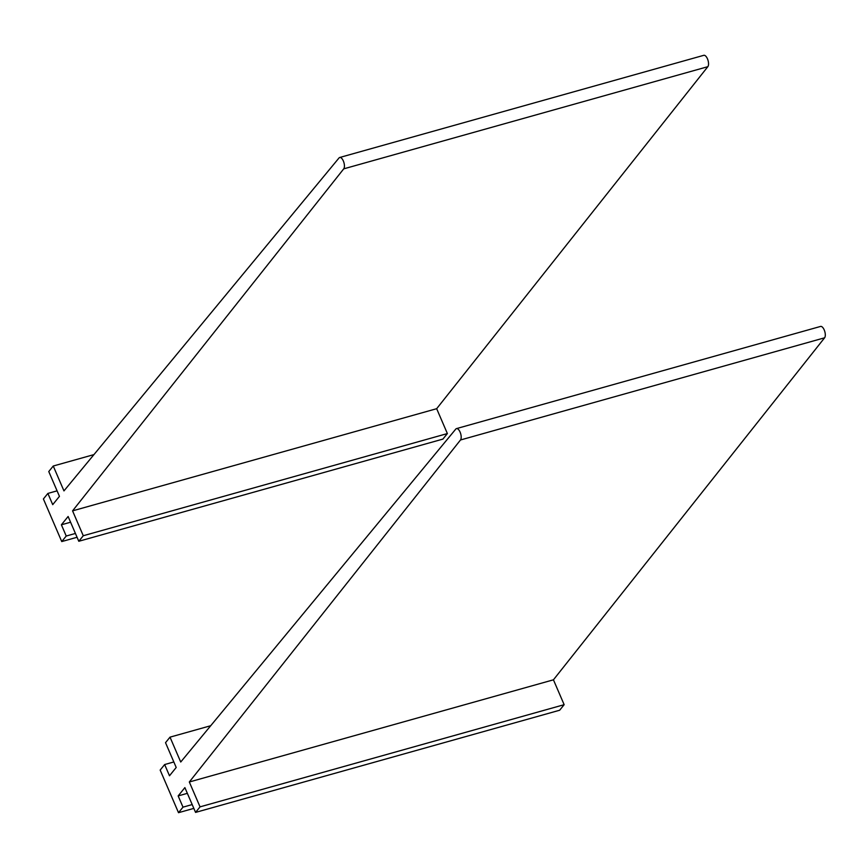 <?xml version="1.0" encoding="UTF-8"?>
<svg xmlns="http://www.w3.org/2000/svg" width="868" height="868" viewBox="0 0 868 868"><rect width="100%" height="100%" fill="white"/><g stroke="black" fill="none" stroke-linecap="round" stroke-linejoin="round"><path stroke-width="1.3" d="M72.565 510.861L436.669 408.698L447.378 433.566L83.274 535.74L72.565 510.861L343.728 168.848A6.163 2.68 -105.7 0 0 343.663 161.795A6.163 2.68 -105.7 0 0 339.703 157.488A6.163 2.68 -105.7 0 0 339.03 157.943L63.961 490.897L53.252 466.018L48.771 471.563L59.447 496.344L52.72 504.655L47.881 493.425L43.4 498.959L61.747 541.567L77.068 537.27M436.669 408.698L707.832 66.684A6.163 2.68 -105.7 0 0 707.767 59.621A6.163 2.68 -105.7 0 0 703.807 55.313L339.703 157.488M93.939 454.604L53.252 466.018M57.071 490.843L47.881 493.425M75.418 533.451L66.228 536.033L61.747 541.567M70.579 522.221L61.389 524.793L66.228 536.033M447.378 433.566L442.897 439.099L78.793 541.274L68.116 516.493L61.389 524.793M83.274 535.74L78.793 541.274M189.322 781.992L553.437 679.818L564.146 704.686L200.041 806.86L189.322 781.992L460.496 439.978A6.163 2.68 -105.7 0 0 460.42 432.926A6.163 2.68 -105.7 0 0 456.47 428.608A6.163 2.68 -105.7 0 0 455.798 429.063L180.728 762.017L170.009 737.149L165.528 742.683L176.204 767.475L169.488 775.775L164.649 764.545L160.168 770.079L178.515 812.687L193.824 808.39M553.437 679.818L824.6 337.804A6.163 2.68 -105.7 0 0 824.535 330.751A6.163 2.68 -105.7 0 0 820.575 326.433L456.47 428.608M210.707 725.724L170.009 737.149M173.839 761.963L164.649 764.545M192.186 804.571L182.996 807.153L178.515 812.687M187.347 793.341L178.157 795.923L182.996 807.153M564.146 704.686L559.665 710.23L195.56 812.405L184.884 787.612L178.157 795.923M200.041 806.86L195.56 812.405M707.832 66.684L343.728 168.848M824.6 337.804L460.496 439.978"/></g></svg>
